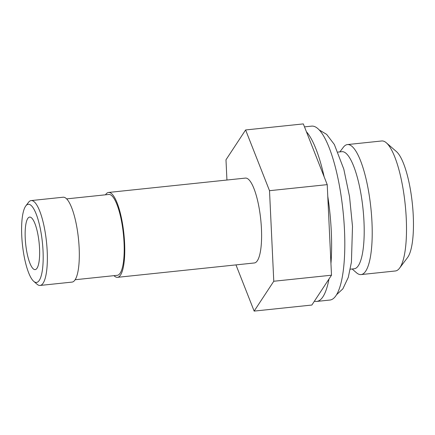 <?xml version="1.0" encoding="UTF-8"?>
<svg xmlns="http://www.w3.org/2000/svg" width="435" height="435" viewBox="0 0 435 435"><rect width="100%" height="100%" fill="white"/><g stroke="black" fill="none" stroke-linecap="round" stroke-linejoin="round"><path stroke-width="0.65" d="M25.801 205.934L28.476 202.378A42.673 10.908 84 0 1 31.189 200.568A42.673 10.908 84 0 1 47.197 251.212A42.673 10.908 84 0 1 40.096 285.447A42.673 10.908 84 0 1 37.067 284.24L33.707 281.32A39.297 10.043 -96 0 0 43.038 250.903A39.297 10.043 -96 0 0 25.801 205.934A39.297 10.043 -96 0 0 21.75 235.797A39.297 10.043 -96 0 0 33.707 281.32M40.096 285.447L72.047 282.097A42.673 10.908 -96 0 0 79.154 247.858A42.673 10.908 -96 0 0 63.14 197.218L31.189 200.568M39.547 248.423A26.399 6.748 -96 0 0 29.64 217.092A26.399 6.748 -96 0 0 25.241 238.271A26.399 6.748 -96 0 0 35.148 269.608A26.399 6.748 -96 0 0 39.547 248.423M75.141 279.732L117.281 275.311A40.645 10.386 -96 0 0 124.051 242.703A40.645 10.386 -96 0 0 108.799 194.461L66.653 198.882M235.971 264.893L254.149 311.096L311.868 305.038L314.385 301.21A87.44 22.348 -96 0 0 316.718 301.433L329.909 300.047A87.44 22.348 -96 0 0 344.471 229.897A87.44 22.348 -96 0 0 311.661 126.128L304.495 126.879M316.718 301.433A87.44 22.348 -96 0 0 328.98 279.025L331.497 275.203L330.948 263.583A87.44 22.348 -96 0 0 331.28 231.279A87.44 22.348 -96 0 0 327.772 196.25L327.223 184.636L303.325 123.904L245.606 129.962L225.982 159.797L226.934 180.03M350.3 269.189L354.172 268.786A58.877 15.046 -96 0 0 363.975 221.545A58.877 15.046 -96 0 0 341.883 151.674L338.011 152.081M339.871 151.886L343.291 147.345A65.359 16.704 84 0 1 347.44 144.572A65.359 16.704 84 0 1 371.963 222.138A65.359 16.704 84 0 1 361.083 274.577A65.359 16.704 84 0 1 356.444 272.729L352.16 268.999M386.367 142.827L396.443 151.592A55.229 14.116 84 0 1 413.25 215.575A55.229 14.116 84 0 1 407.557 257.542L399.52 268.205A65.359 16.704 -96 0 0 406.257 218.544A65.359 16.704 -96 0 0 386.367 142.827A65.359 16.704 -96 0 0 381.729 140.973L347.44 144.572M361.083 274.577L395.371 270.978A65.359 16.704 -96 0 0 399.52 268.205M105.493 194.809A42.673 10.908 84 0 1 108.587 192.449A42.673 10.908 84 0 1 124.6 243.089A42.673 10.908 84 0 1 117.493 277.329A42.673 10.908 84 0 1 113.981 275.659M117.493 277.329L254.334 262.968A42.673 10.908 -96 0 0 261.44 228.734A42.673 10.908 -96 0 0 245.427 178.089L108.587 192.449M254.149 311.096L273.778 281.255L269.51 190.693L245.606 129.962M324.157 176.849A87.44 22.348 -96 0 0 306.387 131.696M330.948 263.583L327.772 196.25M314.385 301.21L328.98 279.025M273.778 281.255L331.497 275.203M269.51 190.693L327.223 184.636M336.554 294.712L342.862 288.856L348.283 277.378L351.426 262.136L352.497 226.407L349.544 196.658L343.802 169.128L334.341 144.485L326.652 134.388L319.263 129.967"/></g></svg>
